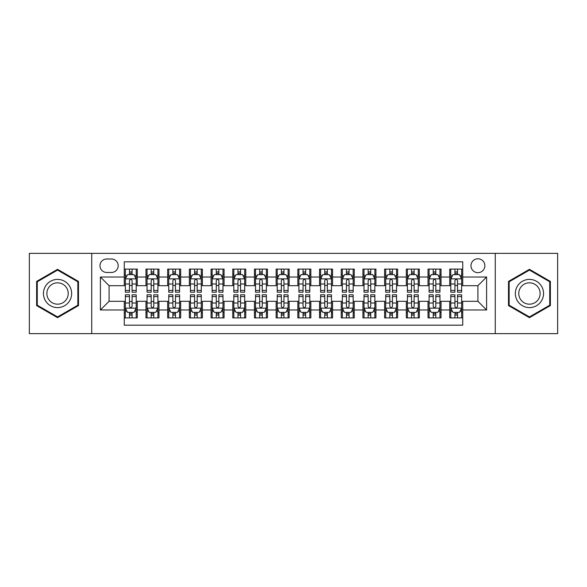 <?xml version="1.0" encoding="UTF-8"?>
<svg xmlns="http://www.w3.org/2000/svg" width="587" height="587" viewBox="0 0 587 587"><rect width="100%" height="100%" fill="white"/><g stroke="black" fill="none" stroke-linecap="round" stroke-linejoin="round"><path stroke-width="0.88" d="M477.913 258.786A6.941 6.941 0 0 0 470.972 265.728A6.941 6.941 0 0 0 477.913 272.669A6.941 6.941 0 0 0 484.862 265.728A6.941 6.941 0 0 0 477.913 258.786M495.274 333.636L557.65 333.636L557.65 253.364L495.274 253.364L495.274 333.636L91.726 333.636L91.726 253.364L29.35 253.364L29.35 333.636L91.726 333.636M462.732 269.095L449.715 269.095L449.715 277.013L441.035 277.013L441.035 285.693L449.715 285.693L449.715 277.013M441.035 277.013L441.035 269.095L428.018 269.095L428.018 277.013L419.338 277.013L419.338 285.693L428.018 285.693L428.018 277.013M419.338 277.013L419.338 269.095L406.321 269.095L406.321 277.013L397.641 277.013L397.641 285.693L406.321 285.693L406.321 277.013M397.641 277.013L397.641 269.095L384.624 269.095L384.624 277.013L375.944 277.013L375.944 285.693L384.624 285.693L384.624 277.013M375.944 277.013L375.944 269.095L362.927 269.095L362.927 277.013L354.247 277.013L354.247 285.693L362.927 285.693L362.927 277.013M354.247 277.013L354.247 269.095L341.23 269.095L341.23 277.013L332.55 277.013L332.55 285.693L341.23 285.693L341.23 277.013M332.55 277.013L332.55 269.095L319.533 269.095L319.533 277.013L310.861 277.013L310.861 285.693L319.533 285.693L319.533 277.013M310.861 277.013L310.861 269.095L297.836 269.095L297.836 277.013L289.164 277.013L289.164 285.693L297.836 285.693L297.836 277.013M289.164 277.013L289.164 269.095L276.139 269.095L276.139 277.013L267.467 277.013L267.467 285.693L276.139 285.693L276.139 277.013M267.467 277.013L267.467 269.095L254.45 269.095L254.45 277.013L245.77 277.013L245.77 285.693L254.45 285.693L254.45 277.013M245.77 277.013L245.77 269.095L232.753 269.095L232.753 277.013L224.073 277.013L224.073 285.693L232.753 285.693L232.753 277.013M224.073 277.013L224.073 269.095L211.056 269.095L211.056 277.013L202.376 277.013L202.376 285.693L211.056 285.693L211.056 277.013M202.376 277.013L202.376 269.095L189.359 269.095L189.359 277.013L180.679 277.013L180.679 285.693L189.359 285.693L189.359 277.013M180.679 277.013L180.679 269.095L167.662 269.095L167.662 277.013L158.982 277.013L158.982 285.693L167.662 285.693L167.662 277.013M158.982 277.013L158.982 269.095L145.965 269.095L145.965 285.693L137.285 285.693L137.285 269.095L124.268 269.095M124.268 317.905L137.285 317.905L137.285 301.307L145.965 301.307L145.965 317.905L158.982 317.905L158.982 301.307L167.662 301.307L167.662 309.987L158.982 309.987M167.662 309.987L167.662 317.905L180.679 317.905L180.679 301.307L189.359 301.307L189.359 309.987L180.679 309.987M189.359 309.987L189.359 317.905L202.376 317.905L202.376 301.307L211.056 301.307L211.056 309.987L202.376 309.987M211.056 309.987L211.056 317.905L224.073 317.905L224.073 301.307L232.753 301.307L232.753 309.987L224.073 309.987M232.753 309.987L232.753 317.905L245.77 317.905L245.77 301.307L254.45 301.307L254.45 309.987L245.77 309.987M254.45 309.987L254.45 317.905L267.467 317.905L267.467 301.307L276.139 301.307L276.139 309.987L267.467 309.987M276.139 309.987L276.139 317.905L289.164 317.905L289.164 301.307L297.836 301.307L297.836 309.987L289.164 309.987M297.836 309.987L297.836 317.905L310.861 317.905L310.861 301.307L319.533 301.307L319.533 309.987L310.861 309.987M319.533 309.987L319.533 317.905L332.55 317.905L332.55 301.307L341.23 301.307L341.23 309.987L332.55 309.987M341.23 309.987L341.23 317.905L354.247 317.905L354.247 301.307L362.927 301.307L362.927 309.987L354.247 309.987M362.927 309.987L362.927 317.905L375.944 317.905L375.944 301.307L384.624 301.307L384.624 309.987L375.944 309.987M384.624 309.987L384.624 317.905L397.641 317.905L397.641 301.307L406.321 301.307L406.321 309.987L397.641 309.987M406.321 309.987L406.321 317.905L419.338 317.905L419.338 301.307L428.018 301.307L428.018 309.987L419.338 309.987M428.018 309.987L428.018 317.905L441.035 317.905L441.035 301.307L449.715 301.307L449.715 309.987L441.035 309.987M106.695 272.456L111.471 272.456A6.728 6.728 0 0 0 118.192 265.728A6.728 6.728 0 0 0 111.471 259.006L106.695 259.006A6.728 6.728 0 0 0 99.973 265.728A6.728 6.728 0 0 0 106.695 272.456M495.274 253.364L91.726 253.364M462.732 277.013L462.732 261.824L124.268 261.824L124.268 285.693L109.087 285.693L109.087 301.307L124.268 301.307L124.268 325.176L462.732 325.176L462.732 301.307L477.913 301.307L477.913 285.693L462.732 285.693L462.732 277.013L486.594 277.013L486.594 309.987L462.732 309.987M124.268 309.987L100.406 309.987L100.406 277.013L124.268 277.013M449.715 309.987L449.715 317.905L462.732 317.905M124.268 274.518L125.354 274.518M129.478 274.518L132.082 274.518M136.206 274.518L137.285 274.518M124.268 285.473L125.354 285.473M129.478 285.473L132.082 285.473M136.206 285.473L137.285 285.473M124.268 301.527L125.354 301.527M129.478 301.527L132.082 301.527M136.206 301.527L137.285 301.527M124.268 312.482L125.354 312.482M129.478 312.482L132.082 312.482M136.206 312.482L137.285 312.482M145.965 285.473L147.051 285.473M151.175 285.473L153.779 285.473M157.903 285.473L158.982 285.473M145.965 274.518L147.051 274.518M151.175 274.518L153.779 274.518M157.903 274.518L158.982 274.518M145.965 301.527L147.051 301.527M151.175 301.527L153.779 301.527M157.903 301.527L158.982 301.527M145.965 312.482L147.051 312.482M151.175 312.482L153.779 312.482M157.903 312.482L158.982 312.482M167.662 301.527L168.748 301.527M172.871 301.527L175.476 301.527M179.593 301.527L180.679 301.527M167.662 312.482L168.748 312.482M172.871 312.482L175.476 312.482M179.593 312.482L180.679 312.482M167.662 274.518L168.748 274.518M172.871 274.518L175.476 274.518M179.593 274.518L180.679 274.518M167.662 285.473L168.748 285.473M172.871 285.473L175.476 285.473M179.593 285.473L180.679 285.473M189.359 301.527L190.445 301.527M194.568 301.527L197.166 301.527M201.29 301.527L202.376 301.527M189.359 312.482L190.445 312.482M194.568 312.482L197.166 312.482M201.29 312.482L202.376 312.482M189.359 274.518L190.445 274.518M194.568 274.518L197.166 274.518M201.29 274.518L202.376 274.518M189.359 285.473L190.445 285.473M194.568 285.473L197.166 285.473M201.29 285.473L202.376 285.473M211.056 301.527L212.142 301.527M216.265 301.527L218.863 301.527M222.987 301.527L224.073 301.527M211.056 312.482L212.142 312.482M216.265 312.482L218.863 312.482M222.987 312.482L224.073 312.482M211.056 274.518L212.142 274.518M216.265 274.518L218.863 274.518M222.987 274.518L224.073 274.518M211.056 285.473L212.142 285.473M216.265 285.473L218.863 285.473M222.987 285.473L224.073 285.473M232.753 301.527L233.839 301.527M237.955 301.527L240.56 301.527M244.684 301.527L245.77 301.527M232.753 312.482L233.839 312.482M237.955 312.482L240.56 312.482M244.684 312.482L245.77 312.482M232.753 274.518L233.839 274.518M237.955 274.518L240.56 274.518M244.684 274.518L245.77 274.518M232.753 285.473L233.839 285.473M237.955 285.473L240.56 285.473M244.684 285.473L245.77 285.473M254.45 301.527L255.528 301.527M259.652 301.527L262.257 301.527M266.381 301.527L267.467 301.527M254.45 312.482L255.528 312.482M259.652 312.482L262.257 312.482M266.381 312.482L267.467 312.482M254.45 274.518L255.528 274.518M259.652 274.518L262.257 274.518M266.381 274.518L267.467 274.518M254.45 285.473L255.528 285.473M259.652 285.473L262.257 285.473M266.381 285.473L267.467 285.473M276.139 301.527L277.225 301.527M281.349 301.527L283.954 301.527M288.078 301.527L289.164 301.527M276.139 312.482L277.225 312.482M281.349 312.482L283.954 312.482M288.078 312.482L289.164 312.482M276.139 274.518L277.225 274.518M281.349 274.518L283.954 274.518M288.078 274.518L289.164 274.518M276.139 285.473L277.225 285.473M281.349 285.473L283.954 285.473M288.078 285.473L289.164 285.473M297.836 301.527L298.922 301.527M303.046 301.527L305.651 301.527M309.775 301.527L310.861 301.527M297.836 312.482L298.922 312.482M303.046 312.482L305.651 312.482M309.775 312.482L310.861 312.482M297.836 274.518L298.922 274.518M303.046 274.518L305.651 274.518M309.775 274.518L310.861 274.518M297.836 285.473L298.922 285.473M303.046 285.473L305.651 285.473M309.775 285.473L310.861 285.473M319.533 301.527L320.619 301.527M324.743 301.527L327.348 301.527M331.472 301.527L332.55 301.527M319.533 312.482L320.619 312.482M324.743 312.482L327.348 312.482M331.472 312.482L332.55 312.482M319.533 274.518L320.619 274.518M324.743 274.518L327.348 274.518M331.472 274.518L332.55 274.518M319.533 285.473L320.619 285.473M324.743 285.473L327.348 285.473M331.472 285.473L332.55 285.473M341.23 301.527L342.316 301.527M346.44 301.527L349.045 301.527M353.161 301.527L354.247 301.527M341.23 312.482L342.316 312.482M346.44 312.482L349.045 312.482M353.161 312.482L354.247 312.482M341.23 274.518L342.316 274.518M346.44 274.518L349.045 274.518M353.161 274.518L354.247 274.518M341.23 285.473L342.316 285.473M346.44 285.473L349.045 285.473M353.161 285.473L354.247 285.473M362.927 301.527L364.013 301.527M368.137 301.527L370.735 301.527M374.858 301.527L375.944 301.527M362.927 312.482L364.013 312.482M368.137 312.482L370.735 312.482M374.858 312.482L375.944 312.482M362.927 274.518L364.013 274.518M368.137 274.518L370.735 274.518M374.858 274.518L375.944 274.518M362.927 285.473L364.013 285.473M368.137 285.473L370.735 285.473M374.858 285.473L375.944 285.473M384.624 301.527L385.71 301.527M389.834 301.527L392.432 301.527M396.555 301.527L397.641 301.527M384.624 312.482L385.71 312.482M389.834 312.482L392.432 312.482M396.555 312.482L397.641 312.482M384.624 274.518L385.71 274.518M389.834 274.518L392.432 274.518M396.555 274.518L397.641 274.518M384.624 285.473L385.71 285.473M389.834 285.473L392.432 285.473M396.555 285.473L397.641 285.473M406.321 301.527L407.407 301.527M411.524 301.527L414.128 301.527M418.252 301.527L419.338 301.527M406.321 312.482L407.407 312.482M411.524 312.482L414.128 312.482M418.252 312.482L419.338 312.482M406.321 274.518L407.407 274.518M411.524 274.518L414.128 274.518M418.252 274.518L419.338 274.518M406.321 285.473L407.407 285.473M411.524 285.473L414.128 285.473M418.252 285.473L419.338 285.473M428.018 301.527L429.097 301.527M433.221 301.527L435.825 301.527M439.949 301.527L441.035 301.527M428.018 312.482L429.097 312.482M433.221 312.482L435.825 312.482M439.949 312.482L441.035 312.482M428.018 274.518L429.097 274.518M433.221 274.518L435.825 274.518M439.949 274.518L441.035 274.518M428.018 285.473L429.097 285.473M433.221 285.473L435.825 285.473M439.949 285.473L441.035 285.473M449.715 301.527L450.794 301.527M454.918 301.527L457.522 301.527M461.646 301.527L462.732 301.527M449.715 312.482L450.794 312.482M454.918 312.482L457.522 312.482M461.646 312.482L462.732 312.482M449.715 274.518L450.794 274.518M454.918 274.518L457.522 274.518M461.646 274.518L462.732 274.518M449.715 285.473L450.794 285.473M454.918 285.473L457.522 285.473M461.646 285.473L462.732 285.473M109.087 285.693L100.406 277.013M109.087 301.307L100.406 309.987M486.594 277.013L477.913 285.693M486.594 309.987L477.913 301.307M57.555 317.677L78.489 305.585L78.489 281.415L57.555 269.323L36.621 281.415L36.621 305.585L57.555 317.677M550.379 281.415L529.445 269.323L508.511 281.415L508.511 305.585L529.445 317.677L550.379 305.585L550.379 281.415M132.082 271.913L129.478 271.913M136.206 290.433L132.082 290.433L132.082 292.201L136.206 292.201L136.206 278.964L134.034 274.628L127.526 274.628L125.354 278.964L125.354 292.201L129.478 292.201L129.478 290.433L125.354 290.433M125.354 278.964L125.354 269.095M136.206 278.964L136.206 269.095M129.478 274.628L129.478 269.095M132.082 269.095L132.082 274.628M132.082 290.433L132.082 280.593C131.217 278.92 130.343 278.92 129.478 280.593L129.478 290.433M129.478 315.087L132.082 315.087M125.354 296.567L129.478 296.567L129.478 294.799L125.354 294.799L125.354 308.036L127.526 312.372L134.034 312.372L136.206 308.036L136.206 294.799L132.082 294.799L132.082 296.567L136.206 296.567M136.206 308.036L136.206 317.905M125.354 308.036L125.354 317.905M132.082 312.372L132.082 317.905M129.478 317.905L129.478 312.372M129.478 296.567L129.478 306.407C130.343 308.08 131.209 308.08 132.082 306.407L132.082 296.567M57.555 279.397A14.103 14.103 0 0 0 43.453 293.5A14.103 14.103 0 0 0 57.555 307.603A14.103 14.103 0 0 0 71.658 293.5A14.103 14.103 0 0 0 57.555 279.397M57.555 282.824A10.676 10.676 0 0 0 46.879 293.5A10.676 10.676 0 0 0 57.555 304.176A10.676 10.676 0 0 0 68.231 293.5A10.676 10.676 0 0 0 57.555 282.824M77.844 305.211L57.555 316.921L37.267 305.211L37.267 281.789L57.555 270.079L77.844 281.789L77.844 305.211M517.235 286.449A14.103 14.103 0 0 0 522.393 305.71A14.103 14.103 0 0 0 541.662 300.551A14.103 14.103 0 0 0 536.496 281.29A14.103 14.103 0 0 0 517.235 286.449M520.199 288.158A10.676 10.676 0 0 0 524.103 302.745A10.676 10.676 0 0 0 538.69 298.842A10.676 10.676 0 0 0 534.786 284.255A10.676 10.676 0 0 0 520.199 288.158M549.733 281.789L549.733 305.211L529.445 316.921L509.156 305.211L509.156 281.789L529.445 270.079L549.733 281.789M153.779 271.913L151.175 271.913M157.903 290.433L153.779 290.433L153.779 292.201L157.903 292.201L157.903 278.964L155.731 274.628L149.223 274.628L147.051 278.964L147.051 292.201L151.175 292.201L151.175 290.433L147.051 290.433M147.051 278.964L147.051 269.095M157.903 278.964L157.903 269.095M151.175 274.628L151.175 269.095M153.779 269.095L153.779 274.628M153.779 290.433L153.779 280.593C152.913 278.92 152.04 278.92 151.175 280.593L151.175 290.433M175.476 271.913L172.871 271.913M179.593 290.433L175.476 290.433L175.476 292.201L179.593 292.201L179.593 278.964L177.428 274.628L170.92 274.628L168.748 278.964L168.748 292.201L172.871 292.201L172.871 290.433L168.748 290.433M168.748 278.964L168.748 269.095M179.593 278.964L179.593 269.095M172.871 274.628L172.871 269.095M175.476 269.095L175.476 274.628M175.476 290.433L175.476 280.593C174.603 278.92 173.737 278.92 172.871 280.593L172.871 290.433M197.166 271.913L194.568 271.913M201.29 290.433L197.166 290.433L197.166 292.201L201.29 292.201L201.29 278.964L199.125 274.628L192.617 274.628L190.445 278.964L190.445 292.201L194.568 292.201L194.568 290.433L190.445 290.433M190.445 278.964L190.445 269.095M201.29 278.964L201.29 269.095M194.568 274.628L194.568 269.095M197.166 269.095L197.166 274.628M197.166 290.433L197.166 280.593C196.3 278.92 195.434 278.92 194.568 280.593L194.568 290.433M218.863 271.913L216.265 271.913M222.987 290.433L218.863 290.433L218.863 292.201L222.987 292.201L222.987 278.964L220.815 274.628L214.306 274.628L212.142 278.964L212.142 292.201L216.265 292.201L216.265 290.433L212.142 290.433M212.142 278.964L212.142 269.095M222.987 278.964L222.987 269.095M216.265 274.628L216.265 269.095M218.863 269.095L218.863 274.628M218.863 290.433L218.863 280.593C217.997 278.92 217.131 278.92 216.265 280.593L216.265 290.433M151.175 315.087L153.779 315.087M147.051 296.567L151.175 296.567L151.175 294.799L147.051 294.799L147.051 308.036L149.223 312.372L155.731 312.372L157.903 308.036L157.903 294.799L153.779 294.799L153.779 296.567L157.903 296.567M157.903 308.036L157.903 317.905M147.051 308.036L147.051 317.905M153.779 312.372L153.779 317.905M151.175 317.905L151.175 312.372M151.175 296.567L151.175 306.407C152.04 308.08 152.906 308.08 153.779 306.407L153.779 296.567M172.871 315.087L175.476 315.087M168.748 296.567L172.871 296.567L172.871 294.799L168.748 294.799L168.748 308.036L170.92 312.372L177.428 312.372L179.593 308.036L179.593 294.799L175.476 294.799L175.476 296.567L179.593 296.567M179.593 308.036L179.593 317.905M168.748 308.036L168.748 317.905M175.476 312.372L175.476 317.905M172.871 317.905L172.871 312.372M172.871 296.567L172.871 306.407C173.737 308.08 174.603 308.08 175.476 306.407L175.476 296.567M194.568 315.087L197.166 315.087M190.445 296.567L194.568 296.567L194.568 294.799L190.445 294.799L190.445 308.036L192.617 312.372L199.125 312.372L201.29 308.036L201.29 294.799L197.166 294.799L197.166 296.567L201.29 296.567M201.29 308.036L201.29 317.905M190.445 308.036L190.445 317.905M197.166 312.372L197.166 317.905M194.568 317.905L194.568 312.372M194.568 296.567L194.568 306.407C195.434 308.08 196.3 308.08 197.166 306.407L197.166 296.567M216.265 315.087L218.863 315.087M212.142 296.567L216.265 296.567L216.265 294.799L212.142 294.799L212.142 308.036L214.306 312.372L220.815 312.372L222.987 308.036L222.987 294.799L218.863 294.799L218.863 296.567L222.987 296.567M222.987 308.036L222.987 317.905M212.142 308.036L212.142 317.905M218.863 312.372L218.863 317.905M216.265 317.905L216.265 312.372M216.265 296.567L216.265 306.407C217.131 308.08 217.997 308.08 218.863 306.407L218.863 296.567M240.56 271.913L237.955 271.913M244.684 290.433L240.56 290.433L240.56 292.201L244.684 292.201L244.684 278.964L242.512 274.628L236.003 274.628L233.839 278.964L233.839 292.201L237.955 292.201L237.955 290.433L233.839 290.433M233.839 278.964L233.839 269.095M244.684 278.964L244.684 269.095M237.955 274.628L237.955 269.095M240.56 269.095L240.56 274.628M240.56 290.433L240.56 280.593C239.694 278.92 238.828 278.92 237.955 280.593L237.955 290.433M237.955 315.087L240.56 315.087M233.839 296.567L237.955 296.567L237.955 294.799L233.839 294.799L233.839 308.036L236.003 312.372L242.512 312.372L244.684 308.036L244.684 294.799L240.56 294.799L240.56 296.567L244.684 296.567M244.684 308.036L244.684 317.905M233.839 308.036L233.839 317.905M240.56 312.372L240.56 317.905M237.955 317.905L237.955 312.372M237.955 296.567L237.955 306.407C238.828 308.08 239.694 308.08 240.56 306.407L240.56 296.567M262.257 271.913L259.652 271.913M266.381 290.433L262.257 290.433L262.257 292.201L266.381 292.201L266.381 278.964L264.209 274.628L257.7 274.628L255.528 278.964L255.528 292.201L259.652 292.201L259.652 290.433L255.528 290.433M255.528 278.964L255.528 269.095M266.381 278.964L266.381 269.095M259.652 274.628L259.652 269.095M262.257 269.095L262.257 274.628M262.257 290.433L262.257 280.593C261.391 278.92 260.525 278.92 259.652 280.593L259.652 290.433M259.652 315.087L262.257 315.087M255.528 296.567L259.652 296.567L259.652 294.799L255.528 294.799L255.528 308.036L257.7 312.372L264.209 312.372L266.381 308.036L266.381 294.799L262.257 294.799L262.257 296.567L266.381 296.567M266.381 308.036L266.381 317.905M255.528 308.036L255.528 317.905M262.257 312.372L262.257 317.905M259.652 317.905L259.652 312.372M259.652 296.567L259.652 306.407C260.518 308.08 261.391 308.08 262.257 306.407L262.257 296.567M283.954 271.913L281.349 271.913M288.078 290.433L283.954 290.433L283.954 292.201L288.078 292.201L288.078 278.964L285.906 274.628L279.397 274.628L277.225 278.964L277.225 292.201L281.349 292.201L281.349 290.433L277.225 290.433M277.225 278.964L277.225 269.095M288.078 278.964L288.078 269.095M281.349 274.628L281.349 269.095M283.954 269.095L283.954 274.628M283.954 290.433L283.954 280.593C283.088 278.92 282.222 278.92 281.349 280.593L281.349 290.433M281.349 315.087L283.954 315.087M277.225 296.567L281.349 296.567L281.349 294.799L277.225 294.799L277.225 308.036L279.397 312.372L285.906 312.372L288.078 308.036L288.078 294.799L283.954 294.799L283.954 296.567L288.078 296.567M288.078 308.036L288.078 317.905M277.225 308.036L277.225 317.905M283.954 312.372L283.954 317.905M281.349 317.905L281.349 312.372M281.349 296.567L281.349 306.407C282.215 308.08 283.088 308.08 283.954 306.407L283.954 296.567M305.651 271.913L303.046 271.913M309.775 290.433L305.651 290.433L305.651 292.201L309.775 292.201L309.775 278.964L307.603 274.628L301.094 274.628L298.922 278.964L298.922 292.201L303.046 292.201L303.046 290.433L298.922 290.433M298.922 278.964L298.922 269.095M309.775 278.964L309.775 269.095M303.046 274.628L303.046 269.095M305.651 269.095L305.651 274.628M305.651 290.433L305.651 280.593C304.785 278.92 303.912 278.92 303.046 280.593L303.046 290.433M303.046 315.087L305.651 315.087M298.922 296.567L303.046 296.567L303.046 294.799L298.922 294.799L298.922 308.036L301.094 312.372L307.603 312.372L309.775 308.036L309.775 294.799L305.651 294.799L305.651 296.567L309.775 296.567M309.775 308.036L309.775 317.905M298.922 308.036L298.922 317.905M305.651 312.372L305.651 317.905M303.046 317.905L303.046 312.372M303.046 296.567L303.046 306.407C303.912 308.08 304.778 308.08 305.651 306.407L305.651 296.567M327.348 271.913L324.743 271.913M331.472 290.433L327.348 290.433L327.348 292.201L331.472 292.201L331.472 278.964L329.3 274.628L322.791 274.628L320.619 278.964L320.619 292.201L324.743 292.201L324.743 290.433L320.619 290.433M320.619 278.964L320.619 269.095M331.472 278.964L331.472 269.095M324.743 274.628L324.743 269.095M327.348 269.095L327.348 274.628M327.348 290.433L327.348 280.593C326.482 278.92 325.609 278.92 324.743 280.593L324.743 290.433M349.045 271.913L346.44 271.913M353.161 290.433L349.045 290.433L349.045 292.201L353.161 292.201L353.161 278.964L350.997 274.628L344.488 274.628L342.316 278.964L342.316 292.201L346.44 292.201L346.44 290.433L342.316 290.433M342.316 278.964L342.316 269.095M353.161 278.964L353.161 269.095M346.44 274.628L346.44 269.095M349.045 269.095L349.045 274.628M349.045 290.433L349.045 280.593C348.172 278.92 347.306 278.92 346.44 280.593L346.44 290.433M370.735 271.913L368.137 271.913M374.858 290.433L370.735 290.433L370.735 292.201L374.858 292.201L374.858 278.964L372.694 274.628L366.185 274.628L364.013 278.964L364.013 292.201L368.137 292.201L368.137 290.433L364.013 290.433M364.013 278.964L364.013 269.095M374.858 278.964L374.858 269.095M368.137 274.628L368.137 269.095M370.735 269.095L370.735 274.628M370.735 290.433L370.735 280.593C369.869 278.92 369.003 278.92 368.137 280.593L368.137 290.433M392.432 271.913L389.834 271.913M396.555 290.433L392.432 290.433L392.432 292.201L396.555 292.201L396.555 278.964L394.383 274.628L387.875 274.628L385.71 278.964L385.71 292.201L389.834 292.201L389.834 290.433L385.71 290.433M385.71 278.964L385.71 269.095M396.555 278.964L396.555 269.095M389.834 274.628L389.834 269.095M392.432 269.095L392.432 274.628M392.432 290.433L392.432 280.593C391.566 278.92 390.7 278.92 389.834 280.593L389.834 290.433M414.128 271.913L411.524 271.913M418.252 290.433L414.128 290.433L414.128 292.201L418.252 292.201L418.252 278.964L416.08 274.628L409.572 274.628L407.407 278.964L407.407 292.201L411.524 292.201L411.524 290.433L407.407 290.433M407.407 278.964L407.407 269.095M418.252 278.964L418.252 269.095M411.524 274.628L411.524 269.095M414.128 269.095L414.128 274.628M414.128 290.433L414.128 280.593C413.263 278.92 412.397 278.92 411.524 280.593L411.524 290.433M435.825 271.913L433.221 271.913M439.949 290.433L435.825 290.433L435.825 292.201L439.949 292.201L439.949 278.964L437.777 274.628L431.269 274.628L429.097 278.964L429.097 292.201L433.221 292.201L433.221 290.433L429.097 290.433M429.097 278.964L429.097 269.095M439.949 278.964L439.949 269.095M433.221 274.628L433.221 269.095M435.825 269.095L435.825 274.628M435.825 290.433L435.825 280.593C434.96 278.92 434.094 278.92 433.221 280.593L433.221 290.433M457.522 271.913L454.918 271.913M461.646 290.433L457.522 290.433L457.522 292.201L461.646 292.201L461.646 278.964L459.474 274.628L452.966 274.628L450.794 278.964L450.794 292.201L454.918 292.201L454.918 290.433L450.794 290.433M450.794 278.964L450.794 269.095M461.646 278.964L461.646 269.095M454.918 274.628L454.918 269.095M457.522 269.095L457.522 274.628M457.522 290.433L457.522 280.593C456.657 278.92 455.791 278.92 454.918 280.593L454.918 290.433M324.743 315.087L327.348 315.087M320.619 296.567L324.743 296.567L324.743 294.799L320.619 294.799L320.619 308.036L322.791 312.372L329.3 312.372L331.472 308.036L331.472 294.799L327.348 294.799L327.348 296.567L331.472 296.567M331.472 308.036L331.472 317.905M320.619 308.036L320.619 317.905M327.348 312.372L327.348 317.905M324.743 317.905L324.743 312.372M324.743 296.567L324.743 306.407C325.609 308.08 326.475 308.08 327.348 306.407L327.348 296.567M346.44 315.087L349.045 315.087M342.316 296.567L346.44 296.567L346.44 294.799L342.316 294.799L342.316 308.036L344.488 312.372L350.997 312.372L353.161 308.036L353.161 294.799L349.045 294.799L349.045 296.567L353.161 296.567M353.161 308.036L353.161 317.905M342.316 308.036L342.316 317.905M349.045 312.372L349.045 317.905M346.44 317.905L346.44 312.372M346.44 296.567L346.44 306.407C347.306 308.08 348.172 308.08 349.045 306.407L349.045 296.567M368.137 315.087L370.735 315.087M364.013 296.567L368.137 296.567L368.137 294.799L364.013 294.799L364.013 308.036L366.185 312.372L372.694 312.372L374.858 308.036L374.858 294.799L370.735 294.799L370.735 296.567L374.858 296.567M374.858 308.036L374.858 317.905M364.013 308.036L364.013 317.905M370.735 312.372L370.735 317.905M368.137 317.905L368.137 312.372M368.137 296.567L368.137 306.407C369.003 308.08 369.869 308.08 370.735 306.407L370.735 296.567M389.834 315.087L392.432 315.087M385.71 296.567L389.834 296.567L389.834 294.799L385.71 294.799L385.71 308.036L387.875 312.372L394.383 312.372L396.555 308.036L396.555 294.799L392.432 294.799L392.432 296.567L396.555 296.567M396.555 308.036L396.555 317.905M385.71 308.036L385.71 317.905M392.432 312.372L392.432 317.905M389.834 317.905L389.834 312.372M389.834 296.567L389.834 306.407C390.7 308.08 391.566 308.08 392.432 306.407L392.432 296.567M411.524 315.087L414.128 315.087M407.407 296.567L411.524 296.567L411.524 294.799L407.407 294.799L407.407 308.036L409.572 312.372L416.08 312.372L418.252 308.036L418.252 294.799L414.128 294.799L414.128 296.567L418.252 296.567M418.252 308.036L418.252 317.905M407.407 308.036L407.407 317.905M414.128 312.372L414.128 317.905M411.524 317.905L411.524 312.372M411.524 296.567L411.524 306.407C412.397 308.08 413.263 308.08 414.128 306.407L414.128 296.567M433.221 315.087L435.825 315.087M429.097 296.567L433.221 296.567L433.221 294.799L429.097 294.799L429.097 308.036L431.269 312.372L437.777 312.372L439.949 308.036L439.949 294.799L435.825 294.799L435.825 296.567L439.949 296.567M439.949 308.036L439.949 317.905M429.097 308.036L429.097 317.905M435.825 312.372L435.825 317.905M433.221 317.905L433.221 312.372M433.221 296.567L433.221 306.407C434.087 308.08 434.96 308.08 435.825 306.407L435.825 296.567M454.918 315.087L457.522 315.087M450.794 296.567L454.918 296.567L454.918 294.799L450.794 294.799L450.794 308.036L452.966 312.372L459.474 312.372L461.646 308.036L461.646 294.799L457.522 294.799L457.522 296.567L461.646 296.567M461.646 308.036L461.646 317.905M450.794 308.036L450.794 317.905M457.522 312.372L457.522 317.905M454.918 317.905L454.918 312.372M454.918 296.567L454.918 306.407C455.783 308.08 456.657 308.08 457.522 306.407L457.522 296.567M145.965 309.987L137.285 309.987M145.965 277.013L137.285 277.013M136.147 278.854L125.413 278.854M125.354 275.817L126.931 275.817M134.628 275.817L136.206 275.817M129.478 283.991L125.354 283.991M136.206 283.991L132.082 283.991M132.082 273.293L129.478 273.293M125.413 308.146L136.147 308.146M136.206 311.183L134.628 311.183M126.931 311.183L125.354 311.183M132.082 303.009L136.206 303.009M125.354 303.009L129.478 303.009M129.478 313.707L132.082 313.707M157.844 278.854L147.102 278.854M147.051 275.817L148.621 275.817M156.325 275.817L157.903 275.817M151.175 283.991L147.051 283.991M157.903 283.991L153.779 283.991M153.779 273.293L151.175 273.293M179.541 278.854L168.799 278.854M168.748 275.817L170.318 275.817M178.022 275.817L179.593 275.817M172.871 283.991L168.748 283.991M179.593 283.991L175.476 283.991M175.476 273.293L172.871 273.293M201.238 278.854L190.496 278.854M190.445 275.817L192.015 275.817M199.719 275.817L201.29 275.817M194.568 283.991L190.445 283.991M201.29 283.991L197.166 283.991M197.166 273.293L194.568 273.293M222.935 278.854L212.193 278.854M212.142 275.817L213.712 275.817M221.416 275.817L222.987 275.817M216.265 283.991L212.142 283.991M222.987 283.991L218.863 283.991M218.863 273.293L216.265 273.293M147.102 308.146L157.844 308.146M157.903 311.183L156.325 311.183M148.621 311.183L147.051 311.183M153.779 303.009L157.903 303.009M147.051 303.009L151.175 303.009M151.175 313.707L153.779 313.707M168.799 308.146L179.541 308.146M179.593 311.183L178.022 311.183M170.318 311.183L168.748 311.183M175.476 303.009L179.593 303.009M168.748 303.009L172.871 303.009M172.871 313.707L175.476 313.707M190.496 308.146L201.238 308.146M201.29 311.183L199.719 311.183M192.015 311.183L190.445 311.183M197.166 303.009L201.29 303.009M190.445 303.009L194.568 303.009M194.568 313.707L197.166 313.707M212.193 308.146L222.935 308.146M222.987 311.183L221.416 311.183M213.712 311.183L212.142 311.183M218.863 303.009L222.987 303.009M212.142 303.009L216.265 303.009M216.265 313.707L218.863 313.707M244.632 278.854L233.89 278.854M233.839 275.817L235.409 275.817M243.113 275.817L244.684 275.817M237.955 283.991L233.839 283.991M244.684 283.991L240.56 283.991M240.56 273.293L237.955 273.293M233.89 308.146L244.632 308.146M244.684 311.183L243.113 311.183M235.409 311.183L233.839 311.183M240.56 303.009L244.684 303.009M233.839 303.009L237.955 303.009M237.955 313.707L240.56 313.707M266.329 278.854L255.587 278.854M255.528 275.817L257.106 275.817M264.81 275.817L266.381 275.817M259.652 283.991L255.528 283.991M266.381 283.991L262.257 283.991M262.257 273.293L259.652 273.293M255.587 308.146L266.329 308.146M266.381 311.183L264.81 311.183M257.106 311.183L255.528 311.183M262.257 303.009L266.381 303.009M255.528 303.009L259.652 303.009M259.652 313.707L262.257 313.707M288.019 278.854L277.284 278.854M277.225 275.817L278.803 275.817M286.5 275.817L288.078 275.817M281.349 283.991L277.225 283.991M288.078 283.991L283.954 283.991M283.954 273.293L281.349 273.293M277.284 308.146L288.019 308.146M288.078 311.183L286.5 311.183M278.803 311.183L277.225 311.183M283.954 303.009L288.078 303.009M277.225 303.009L281.349 303.009M281.349 313.707L283.954 313.707M309.716 278.854L298.981 278.854M298.922 275.817L300.5 275.817M308.197 275.817L309.775 275.817M303.046 283.991L298.922 283.991M309.775 283.991L305.651 283.991M305.651 273.293L303.046 273.293M298.981 308.146L309.716 308.146M309.775 311.183L308.197 311.183M300.5 311.183L298.922 311.183M305.651 303.009L309.775 303.009M298.922 303.009L303.046 303.009M303.046 313.707L305.651 313.707M331.413 278.854L320.671 278.854M320.619 275.817L322.19 275.817M329.894 275.817L331.472 275.817M324.743 283.991L320.619 283.991M331.472 283.991L327.348 283.991M327.348 273.293L324.743 273.293M353.11 278.854L342.368 278.854M342.316 275.817L343.887 275.817M351.591 275.817L353.161 275.817M346.44 283.991L342.316 283.991M353.161 283.991L349.045 283.991M349.045 273.293L346.44 273.293M374.807 278.854L364.065 278.854M364.013 275.817L365.584 275.817M373.288 275.817L374.858 275.817M368.137 283.991L364.013 283.991M374.858 283.991L370.735 283.991M370.735 273.293L368.137 273.293M396.504 278.854L385.762 278.854M385.71 275.817L387.281 275.817M394.985 275.817L396.555 275.817M389.834 283.991L385.71 283.991M396.555 283.991L392.432 283.991M392.432 273.293L389.834 273.293M418.201 278.854L407.459 278.854M407.407 275.817L408.978 275.817M416.682 275.817L418.252 275.817M411.524 283.991L407.407 283.991M418.252 283.991L414.128 283.991M414.128 273.293L411.524 273.293M439.898 278.854L429.156 278.854M429.097 275.817L430.675 275.817M438.379 275.817L439.949 275.817M433.221 283.991L429.097 283.991M439.949 283.991L435.825 283.991M435.825 273.293L433.221 273.293M461.587 278.854L450.853 278.854M450.794 275.817L452.372 275.817M460.069 275.817L461.646 275.817M454.918 283.991L450.794 283.991M461.646 283.991L457.522 283.991M457.522 273.293L454.918 273.293M320.671 308.146L331.413 308.146M331.472 311.183L329.894 311.183M322.19 311.183L320.619 311.183M327.348 303.009L331.472 303.009M320.619 303.009L324.743 303.009M324.743 313.707L327.348 313.707M342.368 308.146L353.11 308.146M353.161 311.183L351.591 311.183M343.887 311.183L342.316 311.183M349.045 303.009L353.161 303.009M342.316 303.009L346.44 303.009M346.44 313.707L349.045 313.707M364.065 308.146L374.807 308.146M374.858 311.183L373.288 311.183M365.584 311.183L364.013 311.183M370.735 303.009L374.858 303.009M364.013 303.009L368.137 303.009M368.137 313.707L370.735 313.707M385.762 308.146L396.504 308.146M396.555 311.183L394.985 311.183M387.281 311.183L385.71 311.183M392.432 303.009L396.555 303.009M385.71 303.009L389.834 303.009M389.834 313.707L392.432 313.707M407.459 308.146L418.201 308.146M418.252 311.183L416.682 311.183M408.978 311.183L407.407 311.183M414.128 303.009L418.252 303.009M407.407 303.009L411.524 303.009M411.524 313.707L414.128 313.707M429.156 308.146L439.898 308.146M439.949 311.183L438.379 311.183M430.675 311.183L429.097 311.183M435.825 303.009L439.949 303.009M429.097 303.009L433.221 303.009M433.221 313.707L435.825 313.707M450.853 308.146L461.587 308.146M461.646 311.183L460.069 311.183M452.372 311.183L450.794 311.183M457.522 303.009L461.646 303.009M450.794 303.009L454.918 303.009M454.918 313.707L457.522 313.707"/></g></svg>
